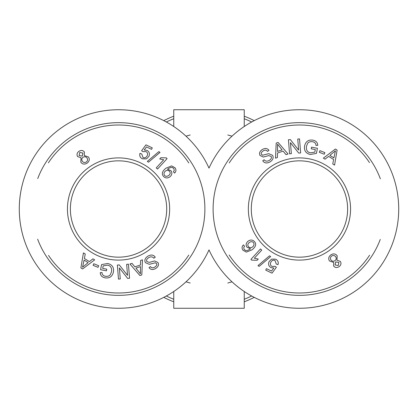 <?xml version="1.0" encoding="UTF-8"?>
<svg xmlns="http://www.w3.org/2000/svg" width="418" height="418" viewBox="0 0 418 418"><rect width="100%" height="100%" fill="white"/><g stroke="black" fill="none" stroke-linecap="round" stroke-linejoin="round"><path stroke-width="0.63" d="M186.01 136.184A76.358 76.358 0 0 1 190.206 134.988A76.358 76.358 0 0 0 186.01 136.184M227.794 134.988A76.358 76.358 0 0 1 231.99 136.184A76.358 76.358 0 0 0 227.794 134.988M231.99 281.816A76.358 76.358 0 0 1 227.794 283.012A76.358 76.358 0 0 0 231.99 281.816M190.206 283.012A76.358 76.358 0 0 1 186.01 281.816A76.358 76.358 0 0 0 190.206 283.012M173.757 126.502L173.757 109.73L244.243 109.73L244.243 126.502M244.243 291.498L244.243 308.27L173.757 308.27L173.757 291.498M254.228 120.635A99.27 99.27 0 0 0 244.243 116.199M173.757 116.199A99.27 99.27 0 0 0 163.772 120.635M163.772 297.365A99.27 99.27 0 0 0 173.757 301.801M244.243 301.801A99.27 99.27 0 0 0 254.228 297.365M209 168.114A99.27 99.27 0 0 1 360.718 130.891A99.27 99.27 0 0 1 360.718 287.109A99.27 99.27 0 0 1 209 249.886A99.27 99.27 0 0 1 57.282 287.109A99.27 99.27 0 0 1 57.282 130.891A99.27 99.27 0 0 1 209 168.114M70.376 209A48.164 48.164 0 0 1 142.627 167.289A48.164 48.164 0 0 1 142.627 250.711A48.164 48.164 0 0 1 70.376 209M347.624 209A48.164 48.164 0 0 1 275.373 250.711A48.164 48.164 0 0 1 275.373 167.289A48.164 48.164 0 0 1 347.624 209M48.378 162.827A83.997 83.997 0 0 1 188.826 163.004M188.779 255.069A83.997 83.997 0 0 1 48.525 255.398M37.641 239.169A86.343 86.343 0 0 0 204.277 198.749A86.343 86.343 0 0 0 37.74 178.564M118.545 257.164A48.164 48.164 0 0 1 76.828 184.918A48.164 48.164 0 0 1 160.256 184.918A48.164 48.164 0 0 1 118.545 257.164M118.545 260.101A51.1 51.1 0 0 0 162.801 183.45A51.1 51.1 0 0 0 74.289 183.45A51.1 51.1 0 0 0 118.545 260.101M175.043 167.785C176.349 169.682 176.197 171.453 174.588 173.094L173.46 171.793L174.269 170.377L173.836 168.538L172.603 167.644C171.411 167.127 169.718 167.634 167.513 169.175L171.061 170.821C172.425 172.974 172.028 174.996 169.854 176.887C167.325 178.496 165.157 178.261 163.36 176.182C161.405 173.799 162.273 171.129 165.956 168.188L171.641 165.883L175.043 167.785M148.489 162.184L147.329 161.405L158.866 151.614L160.026 152.392L148.489 162.184M80.826 162.226L81.035 157.758L77.659 156.593C76.504 154.676 76.933 152.915 78.939 151.311C81.197 150.01 83.015 150.25 84.394 152.032L84.274 155.543L88.517 157.022C89.87 159.279 89.395 161.327 87.096 163.166C84.556 164.655 82.466 164.337 80.826 162.226M92.968 258.82L94.646 259.865L82.602 268.973L80.883 267.901L83.443 252.89L85.251 254.013L84.384 258.502L89.4 261.621L92.968 258.82M102.697 268.419L106.762 269.182L106.454 270.817L100.592 269.72L101.558 264.589L107.698 263.497C112.149 264.599 114.062 267.405 113.44 271.919C112.374 276.491 109.61 278.466 105.148 277.855C102.018 277.238 100.388 275.509 100.257 272.672L101.992 272.531C102.107 274.595 103.256 275.843 105.43 276.277C107.948 276.564 109.631 275.932 110.477 274.37L111.528 271.684C111.993 267.912 110.645 265.743 107.494 265.174L103.178 265.853L102.697 268.419M147.622 256.323C150.935 254.39 153.479 254.677 155.256 257.19L153.84 258.251C152.565 256.6 150.809 256.412 148.578 257.692C146.708 259.008 146.138 260.304 146.875 261.579L149.331 262.389L154.623 260.952L157.936 262.494C159.08 264.646 158.359 266.627 155.773 268.429C152.889 270.085 150.642 269.829 149.043 267.661L150.48 266.595C151.562 268.042 153.014 268.199 154.838 267.071C156.656 265.791 157.205 264.62 156.484 263.554L155.355 262.776L149.289 264.317L145.433 262.666C144.226 260.372 144.957 258.261 147.622 256.323M140.6 260.451L142.475 259.824L141.801 274.908L139.889 275.551L129.956 264.004L131.973 263.33L134.878 266.856L140.479 264.986L140.6 260.451M126.67 264.328L128.451 264.186L129.549 278.242L127.642 278.393L119.386 267.933L120.248 278.968L118.472 279.109L117.374 265.054L119.282 264.902L127.532 275.363L126.67 264.328M93.752 263.748L98.7 265.723L98.052 267.342L93.104 265.362L93.752 263.748M142.418 158.83C140.051 157.565 139.257 155.726 140.025 153.328L141.728 153.976L143.019 157.549C144.727 158.244 146.122 157.638 147.204 155.726C148.003 153.829 147.559 152.434 145.877 151.541L142.966 151.671L141.592 150.778L145.955 144.837L152.272 147.862L151.556 149.357L146.488 146.927L144.168 150.005L146.953 150.365C149.299 151.692 149.963 153.699 148.928 156.374L146.488 158.887L142.418 158.83M167.08 158.615L157.534 169.06L156.259 167.89L163.694 159.754L159.733 158.96L160.867 157.722L166.259 157.858L167.08 158.615M164.478 175.309C165.512 176.568 166.923 176.636 168.71 175.513C170.272 174.217 170.575 172.859 169.624 171.443C168.517 170.121 167.148 169.974 165.502 170.993C163.924 172.368 163.584 173.804 164.478 175.309M82.273 156.102L82.916 153.03L79.77 152.465L79.096 155.533L82.273 156.102M86.301 161.991C87.702 160.878 87.952 159.566 87.059 158.051C85.925 156.64 84.582 156.389 83.03 157.304C81.656 158.401 81.416 159.713 82.304 161.223C83.381 162.612 84.713 162.863 86.301 161.991M84.075 260.095L82.565 267.201L88.146 262.624L84.075 260.095M135.907 268.11L140.417 273.811L140.453 266.595L135.907 268.11M369.622 255.173A83.997 83.997 0 0 1 229.174 254.996M229.221 162.931A83.997 83.997 0 0 1 369.475 162.602M380.359 178.831A86.343 86.343 0 0 0 213.723 219.251A86.343 86.343 0 0 0 380.26 239.436M299.455 160.836A48.164 48.164 0 0 1 341.172 233.082A48.164 48.164 0 0 1 257.744 233.082A48.164 48.164 0 0 1 299.455 160.836M299.455 157.899A51.1 51.1 0 0 0 255.199 234.55A51.1 51.1 0 0 0 343.711 234.55A51.1 51.1 0 0 0 299.455 157.899M242.957 250.215C241.651 248.318 241.803 246.547 243.412 244.906L244.54 246.207L243.731 247.623L244.164 249.462L245.397 250.356C246.589 250.873 248.282 250.366 250.486 248.825L246.939 247.179C245.575 245.026 245.972 243.004 248.146 241.113C250.675 239.504 252.843 239.739 254.64 241.818C256.595 244.201 255.727 246.871 252.044 249.812L246.359 252.117L242.957 250.215M269.511 255.816L270.671 256.595L259.134 266.386L257.974 265.608L269.511 255.816M337.174 255.774L336.965 260.242L340.341 261.407C341.496 263.324 341.067 265.085 339.061 266.689C336.803 267.99 334.985 267.75 333.606 265.968L333.726 262.457L329.483 260.978C328.13 258.721 328.605 256.673 330.904 254.834C333.444 253.345 335.534 253.663 337.174 255.774M325.032 159.18L323.354 158.135L335.398 149.027L337.117 150.099L334.557 165.11L332.749 163.987L333.616 159.498L328.6 156.379L325.032 159.18M315.303 149.581L311.238 148.818L311.546 147.183L317.408 148.28L316.442 153.411L310.302 154.503C305.851 153.401 303.938 150.595 304.56 146.081C305.626 141.509 308.39 139.534 312.852 140.145C315.982 140.761 317.612 142.491 317.743 145.328L316.008 145.469C315.893 143.405 314.744 142.157 312.57 141.723C310.051 141.436 308.369 142.068 307.523 143.63L306.472 146.316C306.007 150.088 307.355 152.256 310.506 152.826L314.822 152.147L315.303 149.581M270.378 161.677C267.065 163.61 264.521 163.323 262.744 160.81L264.16 159.749C265.435 161.4 267.191 161.588 269.422 160.308C271.292 158.992 271.862 157.696 271.125 156.421L268.67 155.611L263.377 157.048L260.064 155.506C258.92 153.354 259.641 151.373 262.227 149.571C265.111 147.915 267.358 148.171 268.957 150.339L267.52 151.405C266.438 149.957 264.986 149.801 263.162 150.929C261.344 152.209 260.795 153.38 261.516 154.446L262.645 155.224L268.711 153.683L272.567 155.334C273.774 157.628 273.043 159.739 270.378 161.677M277.4 157.549L275.525 158.176L276.199 143.092L278.111 142.449L288.044 153.996L286.027 154.67L283.122 151.144L277.521 153.014L277.4 157.549M291.33 153.672L289.549 153.814L288.451 139.758L290.358 139.607L298.614 150.067L297.752 139.032L299.528 138.891L300.626 152.946L298.718 153.098L290.468 142.637L291.33 153.672M324.248 154.252L319.3 152.277L319.948 150.658L324.896 152.638L324.248 154.252M275.582 259.17C277.949 260.435 278.743 262.274 277.975 264.672L276.272 264.024L274.981 260.451C273.273 259.756 271.878 260.362 270.796 262.274C269.997 264.171 270.441 265.566 272.123 266.459L275.034 266.329L276.408 267.222L272.045 273.163L265.728 270.138L266.444 268.643L271.512 271.073L273.832 267.995L271.047 267.635C268.701 266.308 268.037 264.301 269.072 261.626L271.512 259.113L275.582 259.17M250.92 259.385L260.466 248.94L261.741 250.11L254.306 258.246L258.267 259.04L257.133 260.278L251.74 260.142L250.92 259.385M253.522 242.691C252.488 241.432 251.077 241.364 249.29 242.487C247.728 243.783 247.425 245.141 248.376 246.557C249.483 247.879 250.852 248.026 252.498 247.007C254.076 245.632 254.416 244.196 253.522 242.691M335.727 261.898L335.084 264.97L338.23 265.534L338.904 262.467L335.727 261.898M331.699 256.009C330.298 257.122 330.048 258.434 330.941 259.949C332.075 261.36 333.418 261.611 334.97 260.696C336.344 259.599 336.584 258.287 335.696 256.777C334.619 255.388 333.287 255.137 331.699 256.009M333.925 157.905L335.435 150.799L329.854 155.376L333.925 157.905M282.093 149.89L277.583 144.189L277.547 151.405L282.093 149.89M251.652 295.996A96.892 96.892 0 0 1 244.243 299.257M173.757 299.257A96.892 96.892 0 0 1 166.348 295.996M166.348 122.004A96.892 96.892 0 0 1 173.757 118.743M244.243 118.743A96.892 96.892 0 0 1 251.652 122.004"/></g></svg>
